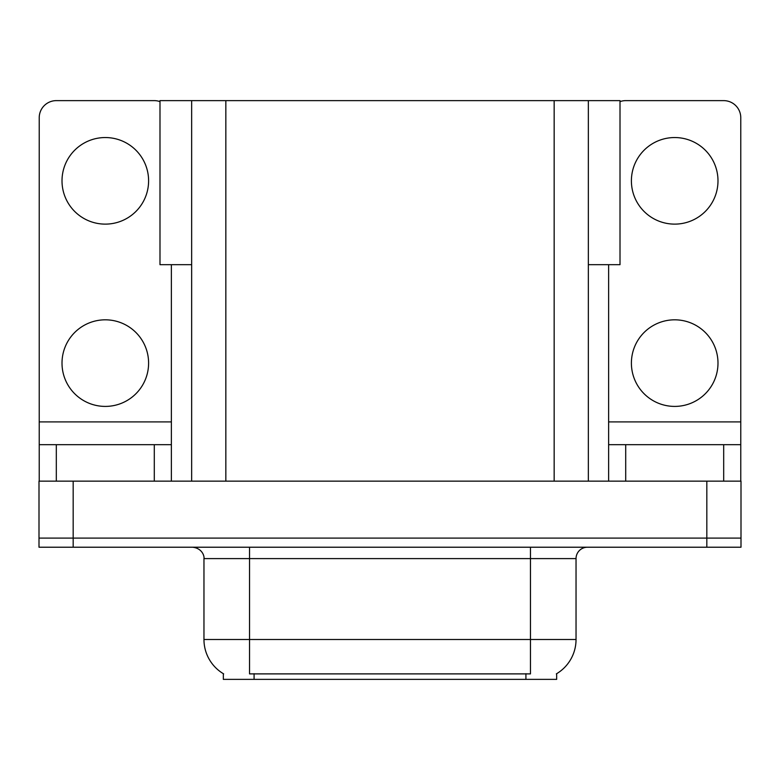 <?xml version="1.0" encoding="UTF-8"?>
<svg xmlns="http://www.w3.org/2000/svg" width="780" height="780" viewBox="0 0 780 780"><rect width="100%" height="100%" fill="white"/><g stroke="black" fill="none" stroke-linecap="round" stroke-linejoin="round"><path stroke-width="1.17" d="M191.656 264.683L159.988 264.683L159.988 100.63L620.012 100.63L620.012 264.683L588.344 264.683M556.667 673.686L556.667 679.37L223.333 679.37L223.333 673.686M73.174 547.219L741 547.219L741 538.102L39 538.102L39 481.143L73.174 481.143L73.174 538.102L39 538.102L39 547.219L73.174 547.219L73.174 538.102L741 538.102L741 481.143L73.174 481.143M191.656 100.63L191.656 481.143M588.344 100.63L588.344 481.143M223.665 673.891A39.877 39.877 0 0 1 203.96 639.493L249.532 639.493L249.532 673.891L530.468 673.891L530.468 639.493L576.04 639.493L576.04 558.607A11.388 11.388 0 0 1 587.428 547.219M203.96 639.493L203.96 558.607C204.545 556.764 202.595 548.272 192.572 547.219M556.335 673.891A39.877 39.877 0 0 0 576.04 639.493M105.3 224.123A43.29 43.29 0 0 1 62.01 180.833A43.29 43.29 0 0 1 105.3 137.543A43.29 43.29 0 0 1 148.6 180.833A43.29 43.29 0 0 1 105.3 224.123M105.3 406.409A43.29 43.29 0 0 1 62.01 363.11A43.29 43.29 0 0 1 105.3 319.819A43.29 43.29 0 0 1 148.6 363.11A43.29 43.29 0 0 1 105.3 406.409M154.294 481.143L154.294 444.688L56.316 444.688L56.316 481.143M159.988 101.614A17.092 17.092 0 0 0 154.294 100.63L56.316 100.63A17.092 17.092 0 0 0 39.224 117.721L39.224 421.902L171.376 421.902L171.376 481.143M171.376 264.683L171.376 421.902M39.224 481.143L39.224 444.688L56.316 444.688M154.294 444.688L171.376 444.688M39.224 444.688L39.224 421.902M674.7 224.123A43.29 43.29 0 0 1 631.4 180.833A43.29 43.29 0 0 1 674.7 137.543A43.29 43.29 0 0 1 717.99 180.833A43.29 43.29 0 0 1 674.7 224.123M674.7 406.409A43.29 43.29 0 0 1 631.4 363.11A43.29 43.29 0 0 1 674.7 319.819A43.29 43.29 0 0 1 717.99 363.11A43.29 43.29 0 0 1 674.7 406.409M723.684 481.143L723.684 444.688L625.706 444.688L625.706 481.143M608.624 264.683L608.624 421.902L740.776 421.902L740.776 117.721A17.092 17.092 0 0 0 723.684 100.63L625.706 100.63A17.092 17.092 0 0 0 620.012 101.614M608.624 481.143L608.624 444.688L625.706 444.688M723.684 444.688L740.776 444.688L740.776 481.143M740.776 421.902L740.776 444.688M608.624 444.688L608.624 421.902M706.826 481.143L706.826 547.219M225.839 100.63L225.839 481.143M554.161 100.63L554.161 481.143M525.915 679.37L525.915 673.686M254.085 679.37L254.085 673.686M530.468 547.219L530.468 558.607L203.96 558.607M576.04 558.607L530.468 558.607L530.468 639.493L249.532 639.493L249.532 547.219"/></g></svg>
